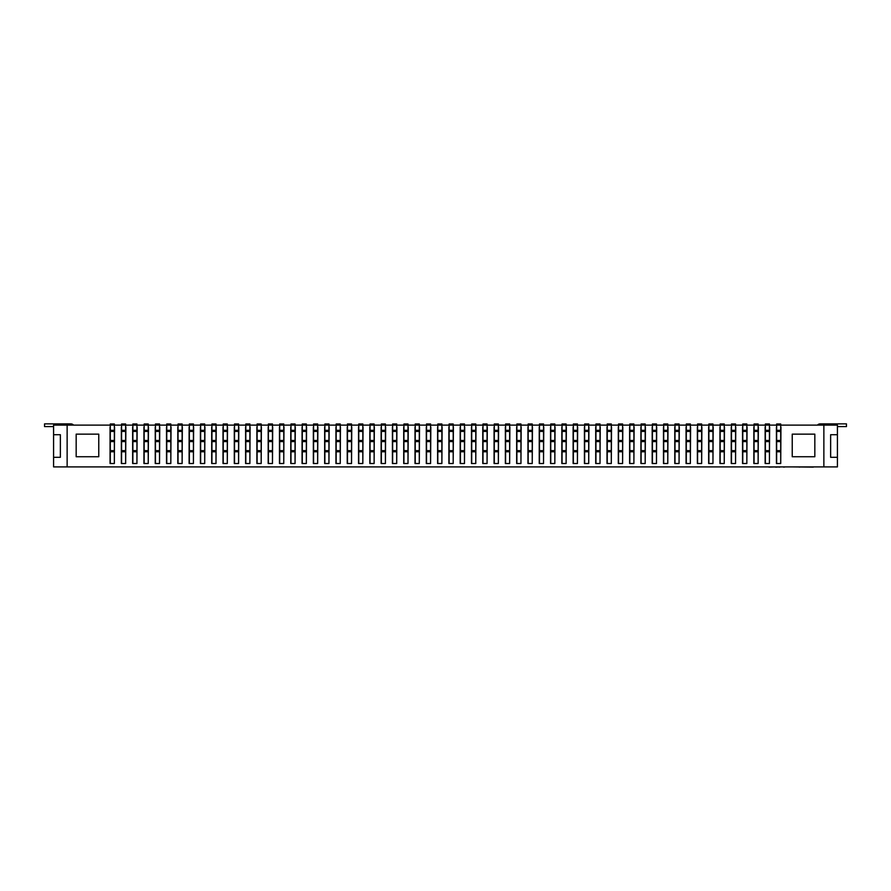 <?xml version="1.0" encoding="UTF-8"?>
<svg xmlns="http://www.w3.org/2000/svg" width="891" height="891" viewBox="0 0 891 891"><rect width="100%" height="100%" fill="white"/><g stroke="black" fill="none" stroke-linecap="round" stroke-linejoin="round"><path stroke-width="1.34" d="M110.061 427.145L110.061 463.509L114.349 463.509L114.349 423.982L110.284 423.982L110.284 425.118L121.577 425.118L121.577 423.982L125.642 423.982L125.642 425.118L132.87 425.118L132.87 423.982L136.936 423.982L136.936 425.118L144.164 425.118L144.164 423.982L148.229 423.982L148.229 425.118L155.457 425.118L155.457 423.982L159.522 423.982L159.522 425.118L166.751 425.118L166.751 423.982L170.816 423.982L170.816 425.118L178.044 425.118L178.044 423.982L182.12 423.982L182.12 425.118L189.349 425.118L189.349 423.982L193.414 423.982L193.414 425.118L200.642 425.118L200.642 423.982L204.707 423.982L204.707 425.118L211.935 425.118L211.935 423.982L216.001 423.982L216.001 425.118L223.229 425.118L223.229 423.982L227.294 423.982L227.294 425.118L234.522 425.118L234.522 423.982L238.588 423.982L238.588 425.118L245.816 425.118L245.816 423.982L249.881 423.982L249.881 425.118L257.109 425.118L257.109 423.982L261.174 423.982L261.174 425.118L268.403 425.118L268.403 423.982L272.468 423.982L272.468 425.118L279.696 425.118L279.696 423.982L283.761 423.982L283.761 425.118L290.989 425.118L290.989 423.982L295.055 423.982L295.055 425.118L302.283 425.118L302.283 423.982L306.348 423.982L306.348 425.118L313.576 425.118L313.576 423.982L317.653 423.982L317.653 425.118L324.881 425.118L324.881 423.982L328.946 423.982L328.946 425.118L336.174 425.118L336.174 423.982L340.239 423.982L340.239 425.118L347.468 425.118L347.468 423.982L351.533 423.982L351.533 425.118L358.761 425.118L358.761 423.982L362.826 423.982L362.826 425.118L370.055 425.118L370.055 423.982L374.12 423.982L374.12 425.118L381.348 425.118L381.348 423.982L385.413 423.982L385.413 425.118L392.641 425.118L392.641 423.982L396.707 423.982L396.707 425.118L403.935 425.118L403.935 423.982L408 423.982L408 425.118L415.228 425.118L415.228 423.982L419.293 423.982L419.293 425.118L426.522 425.118L426.522 423.982L430.587 423.982L430.587 425.118L437.815 425.118L437.815 423.982L441.88 423.982L441.88 425.118L449.12 425.118L449.12 423.982L453.185 423.982L453.185 425.118L460.413 425.118L460.413 423.982L464.478 423.982L464.478 425.118L471.707 425.118L471.707 423.982L475.772 423.982L475.772 425.118L483 425.118L483 423.982L487.065 423.982L487.065 425.118L494.293 425.118L494.293 423.982L498.359 423.982L498.359 425.118L505.587 425.118L505.587 423.982L509.652 423.982L509.652 425.118L516.88 425.118L516.88 423.982L520.945 423.982L520.945 425.118L528.174 425.118L528.174 423.982L532.239 423.982L532.239 425.118L539.467 425.118L539.467 423.982L543.532 423.982L543.532 425.118L550.761 425.118L550.761 423.982L554.826 423.982L554.826 425.118L562.054 425.118L562.054 423.982L566.119 423.982L566.119 425.118L573.347 425.118L573.347 423.982L577.424 423.982L577.424 425.118L584.652 425.118L584.652 423.982L588.717 423.982L588.717 425.118L595.945 425.118L595.945 423.982L600.011 423.982L600.011 425.118L607.239 425.118L607.239 423.982L611.304 423.982L611.304 425.118L618.532 425.118L618.532 423.982L622.597 423.982L622.597 425.118L629.826 425.118L629.826 423.982L633.891 423.982L633.891 425.118L641.119 425.118L641.119 423.982L645.184 423.982L645.184 425.118L652.412 425.118L652.412 423.982L656.478 423.982L656.478 425.118L663.706 425.118L663.706 423.982L667.771 423.982L667.771 425.118L674.999 425.118L674.999 423.982L679.065 423.982L679.065 425.118L686.293 425.118L686.293 423.982L690.358 423.982L690.358 425.118L697.586 425.118L697.586 423.982L701.651 423.982L701.651 425.118L708.88 425.118L708.88 423.982L712.956 423.982L712.956 425.118L720.184 425.118L720.184 423.982L724.249 423.982L724.249 425.118L731.478 425.118L731.478 423.982L735.543 423.982L735.543 425.118L742.771 425.118L742.771 423.982L746.836 423.982L746.836 425.118L754.064 425.118L754.064 423.982L758.13 423.982L758.13 425.118L765.358 425.118L765.358 423.982L769.423 423.982L769.423 425.118L776.651 425.118L776.651 423.982L780.716 423.982L780.716 425.118L823.863 425.118L823.863 466.906L53.583 466.906L53.583 425.118L110.284 425.118L110.284 430.308L114.349 430.308M110.284 463.509L110.284 450.634L114.349 450.634M110.284 450.634L110.284 441.602L114.349 441.602M110.284 441.602L110.284 430.308M121.354 427.145L121.354 463.509L125.642 463.509L125.642 441.602L121.577 441.602L121.577 451.77L125.642 451.77M121.577 463.509L121.577 451.77M121.577 450.634L125.642 450.634M121.577 440.477L125.642 440.477L125.642 430.308L121.577 430.308L121.577 441.602M125.642 440.477L125.642 441.602M125.642 430.308L125.642 425.118L121.577 425.118L121.577 430.308M132.648 427.145L132.648 463.509L136.936 463.509L136.936 425.118L132.87 425.118L132.87 430.308L136.936 430.308M132.87 463.509L132.87 450.634L136.936 450.634M132.87 450.634L132.87 441.602L136.936 441.602M132.87 441.602L132.87 430.308M155.234 427.145L155.234 463.509L159.522 463.509L159.522 425.118L155.457 425.118L155.457 430.308L159.522 430.308M155.457 463.509L155.457 450.634L159.522 450.634M155.457 450.634L155.457 441.602L159.522 441.602M155.457 441.602L155.457 430.308M177.821 427.145L177.821 463.509L182.12 463.509L182.12 425.118L178.044 425.118L178.044 430.308L182.12 430.308M178.044 463.509L178.044 450.634L182.12 450.634M178.044 450.634L178.044 441.602L182.12 441.602M178.044 441.602L178.044 430.308M200.408 427.145L200.408 463.509L204.707 463.509L204.707 425.118L200.642 425.118L200.642 430.308L204.707 430.308M200.642 463.509L200.642 450.634L204.707 450.634M200.642 450.634L200.642 441.602L204.707 441.602M200.642 441.602L200.642 430.308M223.006 427.145L223.006 463.509L227.294 463.509L227.294 425.118L223.229 425.118L223.229 430.308L227.294 430.308M223.229 463.509L223.229 450.634L227.294 450.634M223.229 450.634L223.229 441.602L227.294 441.602M223.229 441.602L223.229 430.308M245.593 427.145L245.593 463.509L249.881 463.509L249.881 425.118L245.816 425.118L245.816 430.308L249.881 430.308M245.816 463.509L245.816 450.634L249.881 450.634M245.816 450.634L245.816 441.602L249.881 441.602M245.816 441.602L245.816 430.308M268.18 427.145L268.18 463.509L272.468 463.509L272.468 425.118L268.403 425.118L268.403 430.308L272.468 430.308M268.403 463.509L268.403 450.634L272.468 450.634M268.403 450.634L268.403 441.602L272.468 441.602M268.403 441.602L268.403 430.308M290.767 427.145L290.767 463.509L295.055 463.509L295.055 425.118L290.989 425.118L290.989 430.308L295.055 430.308M290.989 463.509L290.989 450.634L295.055 450.634M290.989 450.634L290.989 441.602L295.055 441.602M290.989 441.602L290.989 430.308M313.354 427.145L313.354 463.509L317.653 463.509L317.653 425.118L313.576 425.118L313.576 430.308L317.653 430.308M313.576 463.509L313.576 450.634L317.653 450.634M313.576 450.634L313.576 441.602L317.653 441.602M313.576 441.602L313.576 430.308M335.94 427.145L335.94 463.509L340.239 463.509L340.239 425.118L336.174 425.118L336.174 430.308L340.239 430.308M336.174 463.509L336.174 450.634L340.239 450.634M336.174 450.634L336.174 441.602L340.239 441.602M336.174 441.602L336.174 430.308M358.538 427.145L358.538 463.509L362.826 463.509L362.826 425.118L358.761 425.118L358.761 430.308L362.826 430.308M358.761 463.509L358.761 450.634L362.826 450.634M358.761 450.634L358.761 441.602L362.826 441.602M358.761 441.602L358.761 430.308M381.125 427.145L381.125 463.509L385.413 463.509L385.413 425.118L381.348 425.118L381.348 430.308L385.413 430.308M381.348 463.509L381.348 450.634L385.413 450.634M381.348 450.634L381.348 441.602L385.413 441.602M381.348 441.602L381.348 430.308M403.712 427.145L403.712 463.509L408 463.509L408 425.118L403.935 425.118L403.935 430.308L408 430.308M403.935 463.509L403.935 450.634L408 450.634M403.935 450.634L403.935 441.602L408 441.602M403.935 441.602L403.935 430.308M143.941 427.145L143.941 463.509L148.229 463.509L148.229 441.602L144.164 441.602L144.164 451.77L148.229 451.77M144.164 463.509L144.164 451.77M144.164 450.634L148.229 450.634M144.164 440.477L148.229 440.477L148.229 430.308L144.164 430.308L144.164 441.602M148.229 440.477L148.229 441.602M148.229 430.308L148.229 425.118L144.164 425.118L144.164 430.308M166.528 427.145L166.528 463.509L170.816 463.509L170.816 441.602L166.751 441.602L166.751 451.77L170.816 451.77M166.751 463.509L166.751 451.77M166.751 450.634L170.816 450.634M166.751 440.477L170.816 440.477L170.816 430.308L166.751 430.308L166.751 441.602M170.816 440.477L170.816 441.602M170.816 430.308L170.816 425.118L166.751 425.118L166.751 430.308M189.115 427.145L189.115 463.509L193.414 463.509L193.414 441.602L189.349 441.602L189.349 451.77L193.414 451.77M189.349 463.509L189.349 451.77M189.349 450.634L193.414 450.634M189.349 440.477L193.414 440.477L193.414 430.308L189.349 430.308L189.349 441.602M193.414 440.477L193.414 441.602M193.414 430.308L193.414 425.118L189.349 425.118L189.349 430.308M211.702 427.145L211.702 463.509L216.001 463.509L216.001 441.602L211.935 441.602L211.935 451.77L216.001 451.77M211.935 463.509L211.935 451.77M211.935 450.634L216.001 450.634M211.935 440.477L216.001 440.477L216.001 430.308L211.935 430.308L211.935 441.602M216.001 440.477L216.001 441.602M216.001 430.308L216.001 425.118L211.935 425.118L211.935 430.308M234.3 427.145L234.3 463.509L238.588 463.509L238.588 441.602L234.522 441.602L234.522 451.77L238.588 451.77M234.522 463.509L234.522 451.77M234.522 450.634L238.588 450.634M234.522 440.477L238.588 440.477L238.588 430.308L234.522 430.308L234.522 441.602M238.588 440.477L238.588 441.602M238.588 430.308L238.588 425.118L234.522 425.118L234.522 430.308M256.886 427.145L256.886 463.509L261.174 463.509L261.174 441.602L257.109 441.602L257.109 451.77L261.174 451.77M257.109 463.509L257.109 451.77M257.109 450.634L261.174 450.634M257.109 440.477L261.174 440.477L261.174 430.308L257.109 430.308L257.109 441.602M261.174 440.477L261.174 441.602M261.174 430.308L261.174 425.118L257.109 425.118L257.109 430.308M279.473 427.145L279.473 463.509L283.761 463.509L283.761 441.602L279.696 441.602L279.696 451.77L283.761 451.77M279.696 463.509L279.696 451.77M279.696 450.634L283.761 450.634M279.696 440.477L283.761 440.477L283.761 430.308L279.696 430.308L279.696 441.602M283.761 440.477L283.761 441.602M283.761 430.308L283.761 425.118L279.696 425.118L279.696 430.308M302.06 427.145L302.06 463.509L306.348 463.509L306.348 441.602L302.283 441.602L302.283 451.77L306.348 451.77M302.283 463.509L302.283 451.77M302.283 450.634L306.348 450.634M302.283 440.477L306.348 440.477L306.348 430.308L302.283 430.308L302.283 441.602M306.348 440.477L306.348 441.602M306.348 430.308L306.348 425.118L302.283 425.118L302.283 430.308M324.647 427.145L324.647 463.509L328.946 463.509L328.946 441.602L324.881 441.602L324.881 451.77L328.946 451.77M324.881 463.509L324.881 451.77M324.881 450.634L328.946 450.634M324.881 440.477L328.946 440.477L328.946 430.308L324.881 430.308L324.881 441.602M328.946 440.477L328.946 441.602M328.946 430.308L328.946 425.118L324.881 425.118L324.881 430.308M347.234 427.145L347.234 463.509L351.533 463.509L351.533 441.602L347.468 441.602L347.468 451.77L351.533 451.77M347.468 463.509L347.468 451.77M347.468 450.634L351.533 450.634M347.468 440.477L351.533 440.477L351.533 430.308L347.468 430.308L347.468 441.602M351.533 440.477L351.533 441.602M351.533 430.308L351.533 425.118L347.468 425.118L347.468 430.308M369.832 427.145L369.832 463.509L374.12 463.509L374.12 441.602L370.055 441.602L370.055 451.77L374.12 451.77M370.055 463.509L370.055 451.77M370.055 450.634L374.12 450.634M370.055 440.477L374.12 440.477L374.12 430.308L370.055 430.308L370.055 441.602M374.12 440.477L374.12 441.602M374.12 430.308L374.12 425.118L370.055 425.118L370.055 430.308M392.419 427.145L392.419 463.509L396.707 463.509L396.707 441.602L392.641 441.602L392.641 451.77L396.707 451.77M392.641 463.509L392.641 451.77M392.641 450.634L396.707 450.634M392.641 440.477L396.707 440.477L396.707 430.308L392.641 430.308L392.641 441.602M396.707 440.477L396.707 441.602M396.707 430.308L396.707 425.118L392.641 425.118L392.641 430.308M415.006 427.145L415.006 463.509L419.293 463.509L419.293 441.602L415.228 441.602L415.228 451.77L419.293 451.77M415.228 463.509L415.228 451.77M415.228 450.634L419.293 450.634M415.228 440.477L419.293 440.477L419.293 430.308L415.228 430.308L415.228 441.602M419.293 440.477L419.293 441.602M419.293 430.308L419.293 425.118L415.228 425.118L415.228 430.308M53.583 426.577L44.55 426.577L44.55 423.871L70.757 423.871A3.842 3.842 0 0 1 73.585 425.118M837.417 426.577L846.45 426.577L846.45 423.871L820.243 423.871A3.842 3.842 0 0 0 817.415 425.118M426.299 427.145L426.299 463.509L430.587 463.509L430.587 425.118L426.522 425.118L426.522 430.308L430.587 430.308M426.522 463.509L426.522 450.634L430.587 450.634M426.522 450.634L426.522 441.602L430.587 441.602M426.522 441.602L426.522 430.308M448.886 427.145L448.886 463.509L453.185 463.509L453.185 425.118L449.12 425.118L449.12 430.308L453.185 430.308M449.12 463.509L449.12 450.634L453.185 450.634M449.12 450.634L449.12 441.602L453.185 441.602M449.12 441.602L449.12 430.308M471.473 427.145L471.473 463.509L475.772 463.509L475.772 425.118L471.707 425.118L471.707 430.308L475.772 430.308M471.707 463.509L471.707 450.634L475.772 450.634M471.707 450.634L471.707 441.602L475.772 441.602M471.707 441.602L471.707 430.308M494.071 427.145L494.071 463.509L498.359 463.509L498.359 425.118L494.293 425.118L494.293 430.308L498.359 430.308M494.293 463.509L494.293 450.634L498.359 450.634M494.293 450.634L494.293 441.602L498.359 441.602M494.293 441.602L494.293 430.308M516.657 427.145L516.657 463.509L520.945 463.509L520.945 425.118L516.88 425.118L516.88 430.308L520.945 430.308M516.88 463.509L516.88 450.634L520.945 450.634M516.88 450.634L516.88 441.602L520.945 441.602M516.88 441.602L516.88 430.308M539.244 427.145L539.244 463.509L543.532 463.509L543.532 425.118L539.467 425.118L539.467 430.308L543.532 430.308M539.467 463.509L539.467 450.634L543.532 450.634M539.467 450.634L539.467 441.602L543.532 441.602M539.467 441.602L539.467 430.308M561.831 427.145L561.831 463.509L566.119 463.509L566.119 425.118L562.054 425.118L562.054 430.308L566.119 430.308M562.054 463.509L562.054 450.634L566.119 450.634M562.054 450.634L562.054 441.602L566.119 441.602M562.054 441.602L562.054 430.308M584.418 427.145L584.418 463.509L588.717 463.509L588.717 425.118L584.652 425.118L584.652 430.308L588.717 430.308M584.652 463.509L584.652 450.634L588.717 450.634M584.652 450.634L584.652 441.602L588.717 441.602M584.652 441.602L584.652 430.308M607.005 427.145L607.005 463.509L611.304 463.509L611.304 425.118L607.239 425.118L607.239 430.308L611.304 430.308M607.239 463.509L607.239 450.634L611.304 450.634M607.239 450.634L607.239 441.602L611.304 441.602M607.239 441.602L607.239 430.308M629.603 427.145L629.603 463.509L633.891 463.509L633.891 425.118L629.826 425.118L629.826 430.308L633.891 430.308M629.826 463.509L629.826 450.634L633.891 450.634M629.826 450.634L629.826 441.602L633.891 441.602M629.826 441.602L629.826 430.308M652.19 427.145L652.19 463.509L656.478 463.509L656.478 425.118L652.412 425.118L652.412 430.308L656.478 430.308M652.412 463.509L652.412 450.634L656.478 450.634M652.412 450.634L652.412 441.602L656.478 441.602M652.412 441.602L652.412 430.308M674.777 427.145L674.777 463.509L679.065 463.509L679.065 425.118L674.999 425.118L674.999 430.308L679.065 430.308M674.999 463.509L674.999 450.634L679.065 450.634M674.999 450.634L674.999 441.602L679.065 441.602M674.999 441.602L674.999 430.308M697.363 427.145L697.363 463.509L701.651 463.509L701.651 425.118L697.586 425.118L697.586 430.308L701.651 430.308M697.586 463.509L697.586 450.634L701.651 450.634M697.586 450.634L697.586 441.602L701.651 441.602M697.586 441.602L697.586 430.308M719.95 427.145L719.95 463.509L724.249 463.509L724.249 425.118L720.184 425.118L720.184 430.308L724.249 430.308M720.184 463.509L720.184 450.634L724.249 450.634M720.184 450.634L720.184 441.602L724.249 441.602M720.184 441.602L720.184 430.308M742.537 427.145L742.537 463.509L746.836 463.509L746.836 425.118L742.771 425.118L742.771 430.308L746.836 430.308M742.771 463.509L742.771 450.634L746.836 450.634M742.771 450.634L742.771 441.602L746.836 441.602M742.771 441.602L742.771 430.308M765.135 427.145L765.135 463.509L769.423 463.509L769.423 425.118L765.358 425.118L765.358 430.308L769.423 430.308M765.358 463.509L765.358 450.634L769.423 450.634M765.358 450.634L765.358 441.602L769.423 441.602M765.358 441.602L765.358 430.308M437.592 427.145L437.592 463.509L441.88 463.509L441.88 441.602L437.815 441.602L437.815 451.77L441.88 451.77M437.815 463.509L437.815 451.77M437.815 450.634L441.88 450.634M437.815 440.477L441.88 440.477L441.88 430.308L437.815 430.308L437.815 441.602M441.88 440.477L441.88 441.602M441.88 430.308L441.88 425.118L437.815 425.118L437.815 430.308M460.179 427.145L460.179 463.509L464.478 463.509L464.478 441.602L460.413 441.602L460.413 451.77L464.478 451.77M460.413 463.509L460.413 451.77M460.413 450.634L464.478 450.634M460.413 440.477L464.478 440.477L464.478 430.308L460.413 430.308L460.413 441.602M464.478 440.477L464.478 441.602M464.478 430.308L464.478 425.118L460.413 425.118L460.413 430.308M482.766 427.145L482.766 463.509L487.065 463.509L487.065 441.602L483 441.602L483 451.77L487.065 451.77M483 463.509L483 451.77M483 450.634L487.065 450.634M483 440.477L487.065 440.477L487.065 430.308L483 430.308L483 441.602M487.065 440.477L487.065 441.602M487.065 430.308L487.065 425.118L483 425.118L483 430.308M505.364 427.145L505.364 463.509L509.652 463.509L509.652 441.602L505.587 441.602L505.587 451.77L509.652 451.77M505.587 463.509L505.587 451.77M505.587 450.634L509.652 450.634M505.587 440.477L509.652 440.477L509.652 430.308L505.587 430.308L505.587 441.602M509.652 440.477L509.652 441.602M509.652 430.308L509.652 425.118L505.587 425.118L505.587 430.308M527.951 427.145L527.951 463.509L532.239 463.509L532.239 441.602L528.174 441.602L528.174 451.77L532.239 451.77M528.174 463.509L528.174 451.77M528.174 450.634L532.239 450.634M528.174 440.477L532.239 440.477L532.239 430.308L528.174 430.308L528.174 441.602M532.239 440.477L532.239 441.602M532.239 430.308L532.239 425.118L528.174 425.118L528.174 430.308M550.538 427.145L550.538 463.509L554.826 463.509L554.826 441.602L550.761 441.602L550.761 451.77L554.826 451.77M550.761 463.509L550.761 451.77M550.761 450.634L554.826 450.634M550.761 440.477L554.826 440.477L554.826 430.308L550.761 430.308L550.761 441.602M554.826 440.477L554.826 441.602M554.826 430.308L554.826 425.118L550.761 425.118L550.761 430.308M573.125 427.145L573.125 463.509L577.424 463.509L577.424 441.602L573.347 441.602L573.347 451.77L577.424 451.77M573.347 463.509L573.347 451.77M573.347 450.634L577.424 450.634M573.347 440.477L577.424 440.477L577.424 430.308L573.347 430.308L573.347 441.602M577.424 440.477L577.424 441.602M577.424 430.308L577.424 425.118L573.347 425.118L573.347 430.308M595.711 427.145L595.711 463.509L600.011 463.509L600.011 441.602L595.945 441.602L595.945 451.77L600.011 451.77M595.945 463.509L595.945 451.77M595.945 450.634L600.011 450.634M595.945 440.477L600.011 440.477L600.011 430.308L595.945 430.308L595.945 441.602M600.011 440.477L600.011 441.602M600.011 430.308L600.011 425.118L595.945 425.118L595.945 430.308M618.298 427.145L618.298 463.509L622.597 463.509L622.597 441.602L618.532 441.602L618.532 451.77L622.597 451.77M618.532 463.509L618.532 451.77M618.532 450.634L622.597 450.634M618.532 440.477L622.597 440.477L622.597 430.308L618.532 430.308L618.532 441.602M622.597 440.477L622.597 441.602M622.597 430.308L622.597 425.118L618.532 425.118L618.532 430.308M640.896 427.145L640.896 463.509L645.184 463.509L645.184 441.602L641.119 441.602L641.119 451.77L645.184 451.77M641.119 463.509L641.119 451.77M641.119 450.634L645.184 450.634M641.119 440.477L645.184 440.477L645.184 430.308L641.119 430.308L641.119 441.602M645.184 440.477L645.184 441.602M645.184 430.308L645.184 425.118L641.119 425.118L641.119 430.308M663.483 427.145L663.483 463.509L667.771 463.509L667.771 441.602L663.706 441.602L663.706 451.77L667.771 451.77M663.706 463.509L663.706 451.77M663.706 450.634L667.771 450.634M663.706 440.477L667.771 440.477L667.771 430.308L663.706 430.308L663.706 441.602M667.771 440.477L667.771 441.602M667.771 430.308L667.771 425.118L663.706 425.118L663.706 430.308M686.07 427.145L686.07 463.509L690.358 463.509L690.358 441.602L686.293 441.602L686.293 451.77L690.358 451.77M686.293 463.509L686.293 451.77M686.293 450.634L690.358 450.634M686.293 440.477L690.358 440.477L690.358 430.308L686.293 430.308L686.293 441.602M690.358 440.477L690.358 441.602M690.358 430.308L690.358 425.118L686.293 425.118L686.293 430.308M708.657 427.145L708.657 463.509L712.956 463.509L712.956 441.602L708.88 441.602L708.88 451.77L712.956 451.77M708.88 463.509L708.88 451.77M708.88 450.634L712.956 450.634M708.88 440.477L712.956 440.477L712.956 430.308L708.88 430.308L708.88 441.602M712.956 440.477L712.956 441.602M712.956 430.308L712.956 425.118L708.88 425.118L708.88 430.308M731.244 427.145L731.244 463.509L735.543 463.509L735.543 441.602L731.478 441.602L731.478 451.77L735.543 451.77M731.478 463.509L731.478 451.77M731.478 450.634L735.543 450.634M731.478 440.477L735.543 440.477L735.543 430.308L731.478 430.308L731.478 441.602M735.543 440.477L735.543 441.602M735.543 430.308L735.543 425.118L731.478 425.118L731.478 430.308M753.842 427.145L753.842 463.509L758.13 463.509L758.13 441.602L754.064 441.602L754.064 451.77L758.13 451.77M754.064 463.509L754.064 451.77M754.064 450.634L758.13 450.634M754.064 440.477L758.13 440.477L758.13 430.308L754.064 430.308L754.064 441.602M758.13 440.477L758.13 441.602M758.13 430.308L758.13 425.118L754.064 425.118L754.064 430.308M776.429 427.145L776.429 463.509L780.716 463.509L780.716 441.602L776.651 441.602L776.651 451.77L780.716 451.77M776.651 463.509L776.651 451.77M776.651 450.634L780.716 450.634M776.651 440.477L780.716 440.477L780.716 430.308L776.651 430.308L776.651 441.602M780.716 440.477L780.716 441.602M780.716 430.308L780.716 425.118L776.651 425.118L776.651 430.308M837.417 457.306L830.635 457.306L830.635 434.719L837.417 434.719L837.417 466.906L823.863 466.906M837.417 434.719L837.417 425.118L823.863 425.118M53.583 457.306L60.365 457.306L60.365 434.719L53.583 434.719M67.137 425.118L67.137 466.906M98.767 456.738L98.767 434.151L76.169 434.151L76.169 456.738L98.767 456.738M114.349 463.509L114.571 427.145M125.642 463.509L125.865 427.145M136.936 463.509L137.158 427.145M148.229 463.509L148.463 427.145M159.522 463.509L159.756 427.145M170.816 463.509L171.05 427.145M182.12 463.509L182.343 427.145M204.707 463.509L204.93 427.145M238.588 463.509L238.81 427.145M249.881 463.509L250.104 427.145M261.174 463.509L261.397 427.145M272.468 463.509L272.702 427.145M283.761 463.509L283.995 427.145M306.348 463.509L306.582 427.145M419.293 463.509L419.527 427.145M385.413 463.509L385.636 427.145M362.826 463.509L363.049 427.145M351.533 463.509L351.756 427.145M340.239 463.509L340.462 427.145M328.946 463.509L329.169 427.145M317.653 463.509L317.875 427.145M374.12 463.509L374.343 427.145M396.707 463.509L396.929 427.145M408 463.509L408.234 427.145M792.233 456.738L792.233 434.151L814.831 434.151L814.831 456.738L792.233 456.738M430.587 463.509L430.821 427.145M441.88 463.509L442.114 427.145M453.185 463.509L453.408 427.145M464.478 463.509L464.701 427.145M475.772 463.509L475.994 427.145M487.065 463.509L487.288 427.145M498.359 463.509L498.581 427.145M509.652 463.509L509.875 427.145M520.945 463.509L521.168 427.145M532.239 463.509L532.462 427.145M780.716 463.509L780.939 427.145M769.423 463.509L769.646 427.145M543.532 463.509L543.766 427.145M554.826 463.509L555.06 427.145M566.119 463.509L566.353 427.145M577.424 463.509L577.646 427.145M588.717 463.509L588.94 427.145M600.011 463.509L600.233 427.145M611.304 463.509L611.527 427.145M622.597 463.509L622.82 427.145M633.891 463.509L634.114 427.145M645.184 463.509L645.407 427.145M656.478 463.509L656.7 427.145M667.771 463.509L667.994 427.145M679.065 463.509L679.298 427.145M690.358 463.509L690.592 427.145M701.651 463.509L701.885 427.145M712.956 463.509L713.179 427.145M724.249 463.509L724.472 427.145M735.543 463.509L735.766 427.145M746.836 463.509L747.059 427.145M758.13 463.509L758.352 427.145M295.055 463.509L295.289 427.145M216.001 463.509L216.223 427.145M227.294 463.509L227.517 427.145M193.414 463.509L193.637 427.145M788.747 466.906L786.274 466.906M783.924 467.129L783.078 466.906M785.45 466.906L783.668 467.129M782.309 466.906L779.77 466.906M777.13 467.129L775.337 467.129M776.028 466.906L768.933 467.129M779.77 467.129L776.629 466.906M768.699 466.906L764.556 466.906M813.316 467.129L792.478 466.906M799.561 467.129L798.626 466.906M110.284 451.77L114.349 451.77M110.284 440.477L114.349 440.477M110.284 431.433L114.349 431.433M121.577 431.433L125.642 431.433M132.87 451.77L136.936 451.77M132.87 440.477L136.936 440.477M132.87 431.433L136.936 431.433M155.457 451.77L159.522 451.77M155.457 440.477L159.522 440.477M155.457 431.433L159.522 431.433M178.044 451.77L182.12 451.77M178.044 440.477L182.12 440.477M178.044 431.433L182.12 431.433M200.642 451.77L204.707 451.77M200.642 440.477L204.707 440.477M200.642 431.433L204.707 431.433M223.229 451.77L227.294 451.77M223.229 440.477L227.294 440.477M223.229 431.433L227.294 431.433M245.816 451.77L249.881 451.77M245.816 440.477L249.881 440.477M245.816 431.433L249.881 431.433M268.403 451.77L272.468 451.77M268.403 440.477L272.468 440.477M268.403 431.433L272.468 431.433M290.989 451.77L295.055 451.77M290.989 440.477L295.055 440.477M290.989 431.433L295.055 431.433M313.576 451.77L317.653 451.77M313.576 440.477L317.653 440.477M313.576 431.433L317.653 431.433M336.174 451.77L340.239 451.77M336.174 440.477L340.239 440.477M336.174 431.433L340.239 431.433M358.761 451.77L362.826 451.77M358.761 440.477L362.826 440.477M358.761 431.433L362.826 431.433M381.348 451.77L385.413 451.77M381.348 440.477L385.413 440.477M381.348 431.433L385.413 431.433M403.935 451.77L408 451.77M403.935 440.477L408 440.477M403.935 431.433L408 431.433M144.164 431.433L148.229 431.433M166.751 431.433L170.816 431.433M189.349 431.433L193.414 431.433M211.935 431.433L216.001 431.433M234.522 431.433L238.588 431.433M257.109 431.433L261.174 431.433M279.696 431.433L283.761 431.433M302.283 431.433L306.348 431.433M324.881 431.433L328.946 431.433M347.468 431.433L351.533 431.433M370.055 431.433L374.12 431.433M392.641 431.433L396.707 431.433M415.228 431.433L419.293 431.433M426.522 451.77L430.587 451.77M426.522 440.477L430.587 440.477M426.522 431.433L430.587 431.433M449.12 451.77L453.185 451.77M449.12 440.477L453.185 440.477M449.12 431.433L453.185 431.433M471.707 451.77L475.772 451.77M471.707 440.477L475.772 440.477M471.707 431.433L475.772 431.433M494.293 451.77L498.359 451.77M494.293 440.477L498.359 440.477M494.293 431.433L498.359 431.433M516.88 451.77L520.945 451.77M516.88 440.477L520.945 440.477M516.88 431.433L520.945 431.433M539.467 451.77L543.532 451.77M539.467 440.477L543.532 440.477M539.467 431.433L543.532 431.433M562.054 451.77L566.119 451.77M562.054 440.477L566.119 440.477M562.054 431.433L566.119 431.433M584.652 451.77L588.717 451.77M584.652 440.477L588.717 440.477M584.652 431.433L588.717 431.433M607.239 451.77L611.304 451.77M607.239 440.477L611.304 440.477M607.239 431.433L611.304 431.433M629.826 451.77L633.891 451.77M629.826 440.477L633.891 440.477M629.826 431.433L633.891 431.433M652.412 451.77L656.478 451.77M652.412 440.477L656.478 440.477M652.412 431.433L656.478 431.433M674.999 451.77L679.065 451.77M674.999 440.477L679.065 440.477M674.999 431.433L679.065 431.433M697.586 451.77L701.651 451.77M697.586 440.477L701.651 440.477M697.586 431.433L701.651 431.433M720.184 451.77L724.249 451.77M720.184 440.477L724.249 440.477M720.184 431.433L724.249 431.433M742.771 451.77L746.836 451.77M742.771 440.477L746.836 440.477M742.771 431.433L746.836 431.433M765.358 451.77L769.423 451.77M765.358 440.477L769.423 440.477M765.358 431.433L769.423 431.433M437.815 431.433L441.88 431.433M460.413 431.433L464.478 431.433M483 431.433L487.065 431.433M505.587 431.433L509.652 431.433M528.174 431.433L532.239 431.433M550.761 431.433L554.826 431.433M573.347 431.433L577.424 431.433M595.945 431.433L600.011 431.433M618.532 431.433L622.597 431.433M641.119 431.433L645.184 431.433M663.706 431.433L667.771 431.433M686.293 431.433L690.358 431.433M708.88 431.433L712.956 431.433M731.478 431.433L735.543 431.433M754.064 431.433L758.13 431.433M776.651 431.433L780.716 431.433"/></g></svg>
